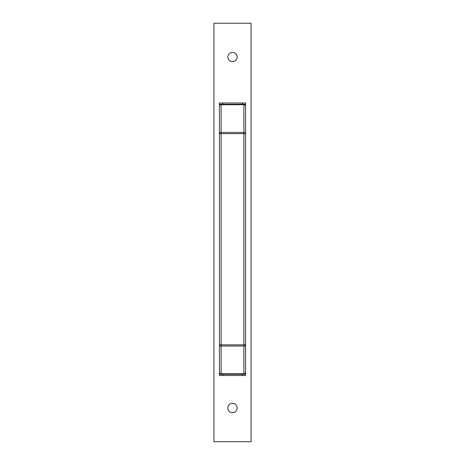 <?xml version="1.0" encoding="UTF-8"?>
<svg xmlns="http://www.w3.org/2000/svg" width="465" height="465" viewBox="0 0 465 465"><rect width="100%" height="100%" fill="white"/><g stroke="black" fill="none" stroke-linecap="round" stroke-linejoin="round"><path stroke-width="0.7" d="M245.578 177.403L245.578 206.6M245.578 304.895L245.578 345.565M219.422 344.861L221.108 344.861L221.108 346.059A1.686 1.192 180 0 1 219.422 344.861L219.422 105.939A1.686 1.192 180 0 1 221.108 104.747L221.108 132.444L243.893 132.444L243.893 133.635L221.108 133.635L221.108 344.861L243.893 344.861L243.893 133.635L245.578 133.635A1.686 1.192 180 0 0 243.893 132.444L243.893 104.247A1.686 1.686 0 0 1 245.578 105.939A1.686 1.192 180 0 0 243.893 104.747L221.108 104.747L221.108 104.247L243.893 104.247A1.686 1.686 0 0 1 245.578 105.939L245.578 344.861A1.686 1.192 180 0 1 243.893 346.059L221.108 346.059L221.108 373.755A1.686 1.192 180 0 1 219.422 372.564L219.422 345.565M245.578 221.95L245.578 234.61M243.893 374.249L221.108 374.249L222.799 374.249L222.799 375.517L219.422 375.517L219.422 374.249L221.108 374.249A1.686 1.686 0 0 1 219.422 372.564A1.686 1.686 0 0 0 221.108 374.249L221.108 373.755L243.893 373.755L243.893 344.861L245.578 344.861L245.578 372.564A1.686 1.192 180 0 1 243.893 373.755L243.893 374.249A1.686 1.686 0 0 0 245.578 372.564A1.686 1.686 0 0 1 243.893 374.249M219.422 357.376L219.422 349.947M245.578 357.376L245.578 349.947M221.108 104.247A1.686 1.686 0 0 0 219.422 105.939A1.686 1.686 0 0 1 221.108 104.247M221.108 132.444A1.686 1.192 180 0 0 219.422 133.635L221.108 133.635L221.108 132.444M242.201 374.249L245.578 374.249L245.578 375.517L242.201 375.517L242.201 374.249L222.799 374.249M245.578 374.249L245.578 371.035M242.201 375.517L222.799 375.517M219.422 374.249L219.422 371.035M245.578 104.247L242.201 104.247L242.201 102.986L245.578 102.986L245.578 107.462M222.799 104.247L219.422 104.247L219.422 102.986L222.799 102.986L222.799 104.247L242.201 104.247M219.422 104.247L219.422 107.462M222.799 102.986L242.201 102.986M237.138 56.997A4.638 4.638 0 0 1 232.5 61.642A4.638 4.638 0 0 1 227.862 56.997A4.638 4.638 0 0 1 232.5 52.359A4.638 4.638 0 0 1 237.138 56.997M237.138 408.003A4.638 4.638 0 0 1 232.5 412.641A4.638 4.638 0 0 1 227.862 408.003A4.638 4.638 0 0 1 232.5 403.358A4.638 4.638 0 0 1 237.138 408.003M251.065 23.25L251.065 441.75L213.935 441.75L213.935 23.25L251.065 23.25"/></g></svg>
